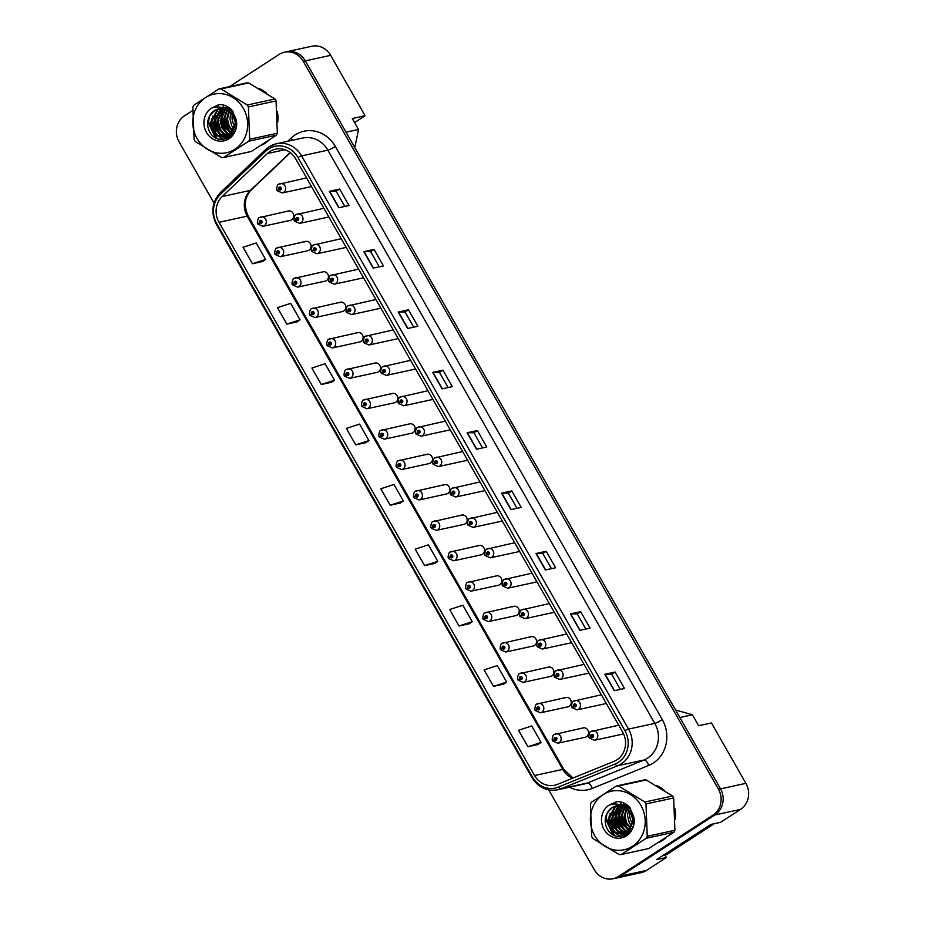 <?xml version="1.0" encoding="UTF-8"?>
<svg xmlns="http://www.w3.org/2000/svg" width="925" height="925" viewBox="0 0 925 925"><rect width="100%" height="100%" fill="white"/><g stroke="black" fill="none" stroke-linecap="round" stroke-linejoin="round"><path stroke-width="1.39" d="M276.945 247.923A4.787 4.359 77.7 0 1 283.327 250.363A4.787 4.359 77.7 0 1 280.31 256.722L307.748 250.744A4.787 4.359 -102.3 0 0 310.765 244.385A4.787 4.359 -102.3 0 0 304.383 241.957M294.289 278.332A4.787 4.359 77.7 0 1 300.671 280.761A4.787 4.359 77.7 0 1 297.653 287.12L325.091 281.154A4.787 4.359 -102.3 0 0 328.109 274.794A4.787 4.359 -102.3 0 0 321.727 272.366M311.632 308.742A4.787 4.359 77.7 0 1 318.015 311.17A4.787 4.359 77.7 0 1 314.997 317.529L342.435 311.563A4.787 4.359 -102.3 0 0 345.453 305.204A4.787 4.359 -102.3 0 0 339.07 302.776M328.976 339.151A4.787 4.359 77.7 0 1 335.359 341.579A4.787 4.359 77.7 0 1 332.341 347.939L359.779 341.961A4.787 4.359 -102.3 0 0 362.797 335.613A4.787 4.359 -102.3 0 0 356.414 333.173M346.32 369.549A4.787 4.359 77.7 0 1 352.703 371.989A4.787 4.359 77.7 0 1 349.685 378.337L377.123 372.37A4.787 4.359 -102.3 0 0 380.14 366.011A4.787 4.359 -102.3 0 0 373.758 363.583M363.664 399.958A4.787 4.359 77.7 0 1 370.046 402.387A4.787 4.359 77.7 0 1 367.028 408.746L394.466 402.78A4.787 4.359 -102.3 0 0 397.484 396.42A4.787 4.359 -102.3 0 0 391.102 393.992M381.007 430.368A4.787 4.359 77.7 0 1 387.39 432.796A4.787 4.359 77.7 0 1 384.372 439.155L411.81 433.189A4.787 4.359 -102.3 0 0 414.816 426.83A4.787 4.359 -102.3 0 0 408.445 424.39M398.351 460.766A4.787 4.359 77.7 0 1 404.734 463.205A4.787 4.359 77.7 0 1 401.716 469.565L429.154 463.587A4.787 4.359 -102.3 0 0 432.16 457.228A4.787 4.359 -102.3 0 0 425.789 454.799M415.695 491.175A4.787 4.359 77.7 0 1 422.078 493.603A4.787 4.359 77.7 0 1 419.06 499.962L446.498 493.996A4.787 4.359 -102.3 0 0 449.504 487.637A4.787 4.359 -102.3 0 0 443.133 485.209M433.039 521.584A4.787 4.359 77.7 0 1 439.421 524.012A4.787 4.359 77.7 0 1 436.403 530.372L463.841 524.406A4.787 4.359 -102.3 0 0 466.847 518.046A4.787 4.359 -102.3 0 0 460.477 515.618M450.382 551.994A4.787 4.359 77.7 0 1 456.765 554.422A4.787 4.359 77.7 0 1 453.747 560.781L481.185 554.803A4.787 4.359 -102.3 0 0 484.191 548.444A4.787 4.359 -102.3 0 0 477.82 546.016M467.726 582.392A4.787 4.359 77.7 0 1 474.109 584.82A4.787 4.359 77.7 0 1 471.091 591.179L498.517 585.213A4.787 4.359 -102.3 0 0 501.535 578.853A4.787 4.359 -102.3 0 0 495.153 576.425M485.07 612.801A4.787 4.359 77.7 0 1 491.453 615.229A4.787 4.359 77.7 0 1 488.435 621.588L515.861 615.622A4.787 4.359 -102.3 0 0 518.879 609.263A4.787 4.359 -102.3 0 0 512.496 606.835M502.414 643.21A4.787 4.359 77.7 0 1 508.796 645.638A4.787 4.359 77.7 0 1 505.778 651.998L533.205 646.02A4.787 4.359 -102.3 0 0 536.222 639.672A4.787 4.359 -102.3 0 0 529.84 637.232M519.757 673.608A4.787 4.359 77.7 0 1 526.14 676.048A4.787 4.359 77.7 0 1 523.122 682.396L550.548 676.429A4.787 4.359 -102.3 0 0 553.566 670.07A4.787 4.359 -102.3 0 0 547.184 667.642M537.101 704.018A4.787 4.359 77.7 0 1 543.484 706.446A4.787 4.359 77.7 0 1 540.466 712.805L567.892 706.839A4.787 4.359 -102.3 0 0 570.91 700.479A4.787 4.359 -102.3 0 0 564.528 698.051M554.445 734.427A4.787 4.359 77.7 0 1 560.827 736.855A4.787 4.359 77.7 0 1 557.81 743.214L585.236 737.248A4.787 4.359 -102.3 0 0 588.254 730.889A4.787 4.359 -102.3 0 0 581.871 728.449M259.601 217.525A4.787 4.359 77.7 0 1 265.984 219.953A4.787 4.359 77.7 0 1 262.966 226.313L290.404 220.347A4.787 4.359 -102.3 0 0 293.422 213.987A4.787 4.359 -102.3 0 0 287.039 211.548M296.266 214.565A4.787 4.359 77.7 0 1 302.648 217.005A4.787 4.359 77.7 0 1 299.631 223.353L327.068 217.387A4.787 4.359 -102.3 0 0 328.664 216.647M313.61 244.975A4.787 4.359 77.7 0 1 319.992 247.403A4.787 4.359 77.7 0 1 316.974 253.762L344.401 247.796A4.787 4.359 -102.3 0 0 346.008 247.044M330.953 275.384A4.787 4.359 77.7 0 1 337.336 277.812A4.787 4.359 77.7 0 1 334.318 284.172L361.744 278.205A4.787 4.359 -102.3 0 0 363.352 277.454M348.297 305.782A4.787 4.359 77.7 0 1 354.68 308.222A4.787 4.359 77.7 0 1 351.662 314.581L379.088 308.603A4.787 4.359 -102.3 0 0 380.695 307.863M365.641 336.191A4.787 4.359 77.7 0 1 372.023 338.619A4.787 4.359 77.7 0 1 369.006 344.979L396.432 339.012A4.787 4.359 -102.3 0 0 398.039 338.272M382.985 366.601A4.787 4.359 77.7 0 1 389.367 369.029A4.787 4.359 77.7 0 1 386.349 375.388L413.776 369.422A4.787 4.359 -102.3 0 0 415.383 368.67M400.328 397.01A4.787 4.359 77.7 0 1 406.711 399.438A4.787 4.359 77.7 0 1 403.693 405.797L431.119 399.82A4.787 4.359 -102.3 0 0 432.715 399.08M417.672 427.408A4.787 4.359 77.7 0 1 424.043 429.836A4.787 4.359 77.7 0 1 421.037 436.195L448.463 430.229A4.787 4.359 -102.3 0 0 450.059 429.489M435.016 457.817A4.787 4.359 77.7 0 1 441.387 460.245A4.787 4.359 77.7 0 1 438.381 466.605L465.807 460.638A4.787 4.359 -102.3 0 0 467.403 459.887M452.36 488.227A4.787 4.359 77.7 0 1 458.731 490.655A4.787 4.359 77.7 0 1 455.724 497.014L483.151 491.036A4.787 4.359 -102.3 0 0 484.746 490.296M469.703 518.624A4.787 4.359 77.7 0 1 476.074 521.064A4.787 4.359 77.7 0 1 473.068 527.412L500.494 521.446A4.787 4.359 -102.3 0 0 502.09 520.706M487.047 549.034A4.787 4.359 77.7 0 1 493.418 551.462A4.787 4.359 77.7 0 1 490.412 557.821L517.838 551.855A4.787 4.359 -102.3 0 0 519.434 551.103M504.379 579.443A4.787 4.359 77.7 0 1 510.762 581.871A4.787 4.359 77.7 0 1 507.744 588.231L535.182 582.264A4.787 4.359 -102.3 0 0 536.778 581.513M521.723 609.841A4.787 4.359 77.7 0 1 528.106 612.281A4.787 4.359 77.7 0 1 525.088 618.64L552.526 612.662A4.787 4.359 -102.3 0 0 554.121 611.922M539.067 640.25A4.787 4.359 77.7 0 1 545.449 642.678A4.787 4.359 77.7 0 1 542.432 649.038L569.869 643.072A4.787 4.359 -102.3 0 0 571.465 642.332M556.411 670.66A4.787 4.359 77.7 0 1 562.793 673.088A4.787 4.359 77.7 0 1 559.775 679.447L587.213 673.481A4.787 4.359 -102.3 0 0 588.809 672.729M573.754 701.069A4.787 4.359 77.7 0 1 580.137 703.497A4.787 4.359 77.7 0 1 577.119 709.857L604.557 703.879A4.787 4.359 -102.3 0 0 606.153 703.139M591.098 731.467A4.787 4.359 77.7 0 1 597.481 733.907A4.787 4.359 77.7 0 1 594.463 740.254L621.901 734.288A4.787 4.359 -102.3 0 0 623.438 733.583M278.922 184.167A4.787 4.359 77.7 0 1 285.305 186.596A4.787 4.359 77.7 0 1 282.287 192.955L309.725 186.977A4.787 4.359 -102.3 0 0 311.32 186.237M354.576 122.551L365.097 115.729L330.653 55.35A19.124 17.436 -102.3 0 0 311.806 46.25L286.172 51.835A19.124 17.436 -102.3 0 0 285.455 51.997M614.709 878.392A19.124 17.436 -102.3 0 0 615.426 878.253L641.06 872.68A19.124 17.436 -102.3 0 0 646.39 870.448L666.347 857.498L656.6 859.626L710.805 824.464L720.552 822.337L740.509 809.398A19.124 17.436 -102.3 0 0 745.897 783.336L711.452 722.968L698.641 725.755L692.374 714.782L679.863 717.499M666.347 857.498L664.925 855.012M354.795 147.595L358.53 129.488L346.019 132.217M692.374 714.782L675.585 709.995M615.426 878.253A19.124 17.436 -102.3 0 0 620.756 876.033L714.863 814.971A19.124 17.436 -102.3 0 0 719.777 810.092M287.166 51.65A19.124 17.436 -102.3 0 0 286.172 51.835M358.53 129.488L352.275 118.516L365.097 115.729M223.746 105.115A30.606 27.889 -102.3 0 0 222.902 107.901A30.606 27.889 -102.3 0 1 223.746 105.115M222.463 109.913A30.606 27.889 -102.3 0 0 222.058 113.012A30.606 27.889 -102.3 0 1 222.463 109.913M221.954 114.804A30.606 27.889 -102.3 0 0 226.174 132.078A30.606 27.889 -102.3 0 1 221.954 114.804M226.972 133.42A30.606 27.889 -102.3 0 0 228.394 135.524A30.606 27.889 -102.3 0 1 226.972 133.42M229.088 136.426A30.606 27.889 -102.3 0 0 229.712 137.189A30.606 27.889 -102.3 0 1 229.088 136.426L231.713 135.513M261.555 145.19A30.606 27.889 -102.3 0 0 264.989 143.317A30.606 27.889 -102.3 0 0 268.146 140.912A30.606 27.889 -102.3 0 1 264.989 143.317A30.606 27.889 -102.3 0 1 261.555 145.19M621.322 802.148A30.606 27.889 -102.3 0 0 620.478 804.935A30.606 27.889 -102.3 0 1 621.322 802.148M620.051 806.947A30.606 27.889 -102.3 0 0 619.634 810.046A30.606 27.889 -102.3 0 1 620.051 806.947M619.53 811.838A30.606 27.889 -102.3 0 0 623.751 829.112A30.606 27.889 -102.3 0 1 619.53 811.838M624.548 830.453A30.606 27.889 -102.3 0 0 625.982 832.558A30.606 27.889 -102.3 0 1 624.548 830.453M626.676 833.46A30.606 27.889 -102.3 0 0 627.3 834.223A30.606 27.889 -102.3 0 1 626.676 833.46M659.132 842.224A30.606 27.889 -102.3 0 0 662.566 840.351A30.606 27.889 -102.3 0 0 665.722 837.946A30.606 27.889 -102.3 0 1 662.566 840.351A30.606 27.889 -102.3 0 1 659.132 842.224M269.915 151.515A20.408 18.592 77.7 0 1 275.592 149.145A20.408 18.592 77.7 0 1 295.699 158.857L622.652 732.068A20.408 18.592 77.7 0 1 614.015 761.368L557.463 784.365A20.408 18.592 77.7 0 1 554.676 785.232A20.408 18.592 77.7 0 1 534.569 775.532L219.005 222.289A20.408 18.592 77.7 0 1 222.173 196.539L267.325 153.562A20.408 18.592 77.7 0 1 269.915 151.515M268.504 149.052A23.275 21.206 -102.3 0 0 265.556 151.376L220.404 194.354A23.275 21.206 -102.3 0 0 216.785 223.723L532.349 776.965A23.275 21.206 -102.3 0 0 558.469 787.048L615.009 764.05A23.275 21.206 -102.3 0 0 624.872 730.623L297.919 157.412A23.275 21.206 -102.3 0 0 268.504 149.052M548.733 789.904L594.22 869.65A19.124 17.436 -102.3 0 0 613.067 878.75L615.113 878.299A19.124 17.436 -102.3 0 0 620.444 876.079L715.048 814.705A19.124 17.436 -102.3 0 0 720.436 788.643L305.331 60.877A19.124 17.436 -102.3 0 0 286.484 51.777L284.426 52.228A19.124 17.436 -102.3 0 0 279.107 54.448L229.492 86.638M614.246 690.732L624.502 688.501L615.113 672.036L604.857 674.267L614.246 690.732M620.317 689.414L611.668 674.256L605.158 674.232A5.099 0.682 150.3 0 0 604.857 674.267M611.668 674.267L615.113 672.036M579.813 630.364L590.069 628.133L580.68 611.668L570.424 613.899L579.813 630.364M585.872 629.046L577.223 613.876L570.713 613.853A5.099 0.682 150.3 0 0 570.424 613.899M577.235 613.899L580.68 611.668M545.38 569.985L555.636 567.753L546.236 551.288L535.98 553.52L545.38 569.985M551.439 568.667L542.79 553.508L536.28 553.485A5.099 0.682 150.3 0 0 535.98 553.52M542.802 553.52L546.236 551.288M510.935 509.617L521.191 507.386L511.803 490.921L501.547 493.152L510.935 509.617M517.006 508.299L508.357 493.129L501.847 493.106A5.099 0.682 150.3 0 0 501.547 493.152M508.368 493.152L511.803 490.921M338.758 207.755L349.014 205.523L339.625 189.058L329.369 191.29L338.758 207.755M344.828 206.437L336.18 191.267L329.67 191.244A5.099 0.682 150.3 0 0 329.369 191.29M336.18 191.29L339.625 189.058M373.191 268.123L383.447 265.891L374.058 249.426L363.803 251.658L373.191 268.123M379.262 266.805L370.613 251.646L364.103 251.623A5.099 0.682 150.3 0 0 363.803 251.658M370.624 251.658L374.058 249.426M407.636 328.502L417.892 326.271L408.492 309.794L398.236 312.037L407.636 328.502M413.695 327.172L405.046 312.014L398.536 311.991A5.099 0.682 150.3 0 0 398.236 312.037M405.058 312.026L408.492 309.794M442.069 388.87L452.325 386.638L442.936 370.173L432.68 372.405L442.069 388.87M448.128 387.552L439.479 372.393L432.969 372.37A5.099 0.682 150.3 0 0 432.68 372.405M439.491 372.405L442.936 370.173M476.502 449.238L486.758 447.006L477.369 430.541L467.113 432.773L476.502 449.238M482.572 447.92L473.924 432.761L467.414 432.738A5.099 0.682 150.3 0 0 467.113 432.773M473.924 432.773L477.369 430.541M277.743 122.112A30.606 27.889 -102.3 0 0 277.327 111.59A30.606 27.889 -102.3 0 1 277.743 122.112M266.654 93.205A30.606 27.889 -102.3 0 0 258.942 88.488A30.606 27.889 -102.3 0 1 266.654 93.205M675.319 819.134A30.606 27.889 -102.3 0 0 674.903 808.623A30.606 27.889 -102.3 0 1 675.319 819.134M664.231 790.239A30.606 27.889 -102.3 0 0 656.519 785.522A30.606 27.889 -102.3 0 1 664.231 790.239M613.067 878.75A19.124 17.436 -102.3 0 0 618.386 876.53L713.002 815.145A19.124 17.436 -102.3 0 0 718.39 789.094L303.273 61.328A19.124 17.436 -102.3 0 0 284.426 52.228M192.643 110.537L184.491 115.822A19.124 17.436 -102.3 0 0 179.103 141.883L214.01 203.072M459.043 625.994L472.236 621.681L462.835 605.216L449.654 609.529L459.043 625.994L469.287 623.728M493.488 686.362L506.669 682.06L497.28 665.595L484.087 669.897L493.488 686.362L503.72 684.095M527.921 746.741L541.102 742.428L531.713 725.963L518.532 730.276L527.921 746.741L538.153 744.475M355.743 444.879L368.925 440.566L359.536 424.101L346.343 428.414L355.743 444.879L365.976 442.613M331.555 382.268L321.299 384.499L334.492 380.198L325.091 363.733L311.91 368.034L321.299 384.499M286.866 324.132L300.047 319.819L290.658 303.354L277.477 307.667L286.866 324.132L297.098 321.865M252.433 263.752L265.614 259.451L256.225 242.986L243.044 247.287L252.433 263.752L262.665 261.486M434.866 563.394L424.61 565.626L437.791 561.313L428.402 544.848L415.221 549.161L424.61 565.626M390.177 505.247L403.358 500.945L393.969 484.48L380.788 488.782L390.177 505.247L400.409 502.98M403.358 500.945L400.328 503.038M368.925 440.566L365.895 442.67M334.492 380.198L331.462 382.291M300.047 319.819L297.017 321.923M265.614 259.451L262.584 261.544M437.791 561.313L434.762 563.406M472.236 621.681L469.206 623.785M506.669 682.06L503.639 684.153M541.102 742.428L538.072 744.532M282.287 192.955L277.373 190.827L278.795 189.417A1.596 1.457 -102.3 0 0 281.223 187.763A1.596 1.457 -102.3 0 0 278.726 189.301L279.477 188.85A0.636 0.578 77.7 0 1 279.847 187.937A0.636 0.578 77.7 0 1 280.298 189.105A0.636 0.578 77.7 0 1 279.512 188.897L278.795 189.417M280.576 188.619L279.477 188.85M278.726 189.301L277.477 190.492M280.564 188.677L279.512 188.897M262.966 226.313L258.052 224.185L259.474 222.775A1.596 1.457 -102.3 0 0 261.902 221.121A1.596 1.457 -102.3 0 0 259.405 222.659L260.168 222.208A0.636 0.578 77.7 0 1 260.538 221.295A0.636 0.578 77.7 0 1 260.989 222.463A0.636 0.578 77.7 0 1 260.191 222.266L259.474 222.775M261.255 221.977L260.168 222.208M259.405 222.659L258.214 223.838M261.255 222.035L260.191 222.266M714.25 823.712L666.543 854.654L663.109 855.405M233.112 111.798A14.58 13.285 -102.3 0 0 232.499 113.717M232.291 114.677A14.58 13.285 -102.3 0 0 234.141 125.268A14.58 13.285 -102.3 0 0 235.193 126.887M197.06 138.472A29.97 27.311 -102.3 0 0 234.927 149.237A29.97 27.311 -102.3 0 0 243.379 108.422A29.97 27.311 -102.3 0 0 205.5 97.645A29.97 27.311 -102.3 0 0 197.06 138.472M218.89 88.939L193.799 105.219A34.433 31.381 -102.3 0 0 192.851 107.161L194.111 139.502A34.433 31.381 -102.3 0 0 194.643 140.484A34.433 31.381 -102.3 0 0 195.21 141.444L221.561 157.504A34.433 31.381 -102.3 0 0 223.619 157.493L251.288 151.469L276.367 135.2A34.433 31.381 -102.3 0 0 277.327 133.246L276.066 100.918A34.433 31.381 -102.3 0 0 275.534 99.935A34.433 31.381 -102.3 0 0 274.956 98.975L248.617 82.915A34.433 31.381 -102.3 0 0 246.559 82.926L218.89 88.939A34.433 31.381 -102.3 0 1 220.948 88.939L247.299 104.999L274.956 98.975M276.367 135.2L248.709 141.224L223.619 157.493M248.709 141.224A34.433 31.381 -102.3 0 0 249.657 139.27L277.327 133.246M276.066 100.918L248.397 106.942L249.657 139.27M248.397 106.942A34.433 31.381 -102.3 0 0 247.865 105.959A34.433 31.381 -102.3 0 0 247.299 104.999M232.025 110.526L231.134 112.307M230.857 113L229.897 118.493L231.689 125.8L234.453 129.523M230.071 109.381L229.088 110.734M228.764 111.243L226.637 119.198L228.44 126.517L233.262 131.87M230.556 109.624L229.585 111.058M229.273 111.613L227.458 119.024L229.25 126.332L233.574 131.35M229.296 107.739L228.567 108.318M228.209 108.63L227.157 109.693M226.833 110.075L223.387 119.903L225.18 127.222L230.001 132.576L231.932 133.605M229.597 107.959L229.018 108.456M228.672 108.792L227.631 109.913M227.307 110.329L224.197 119.73L226.001 127.037L232.279 133.212M227.908 107.288L226.775 107.948M226.405 108.19L225.342 109M224.995 109.3L220.127 120.62L221.931 127.927L226.741 133.281L230.522 134.923M228.348 107.312L227.215 108.017M226.845 108.271L225.769 109.162M225.446 109.462L220.936 120.435L222.74 127.754L227.55 133.108L230.88 134.622M227.816 106.872L226.613 107.196M226.209 107.335L225.041 107.809M224.659 108.005L224.023 108.341M223.226 108.838L216.866 121.325L218.67 128.633L223.48 133.986L229.03 135.929M227.943 106.861L227.03 107.15M226.637 107.3L225.469 107.82M225.087 108.028L224.324 108.479M223.665 108.93L217.687 121.152L219.479 128.459L224.301 133.813L229.4 135.697M228.729 107.346L223.353 107.901M221.514 108.653L220.335 109.312L213.617 122.031L215.409 129.35L220.231 134.703L227.481 136.657M228.336 107.103L224.555 107.578M224.972 107.497L223.769 107.867M221.942 108.676L214.427 121.857L216.23 129.165L221.04 134.518L227.874 136.495M232.522 110.896L223.226 108.017M219.849 108.699L217.074 110.017L210.357 122.748L212.16 130.055L216.97 135.408L225.873 137.131L229.758 135.466L235.401 122.99L233.054 115.798L227.631 110.526A14.58 13.285 -102.3 0 0 218.416 108.919A14.58 13.285 -102.3 0 0 209.663 116.007C207.096 120.863 206.957 125.846 209.258 130.968C217.225 148.636 242.396 135.755 235.517 117.926L231.678 109.751C228.012 106.202 223.781 104.467 218.971 104.571L211.177 108.306A17.818 16.234 -102.3 0 0 206.448 132.379A17.818 16.234 -102.3 0 0 227.458 139.64A17.818 16.234 -102.3 0 0 235.517 117.926M231.366 109.451L223.029 107.948M220.266 108.664L217.895 109.844L211.177 122.562L212.97 129.882L217.791 135.235L226.278 137.027M225.873 137.131L230.579 135.293L236.21 122.805L233.875 115.613L228.51 110.376L225.48 109.069M218.635 108.873L214.635 110.549L209.663 116.007M229.458 135.952L230.73 135.94M211.177 108.306C216.947 105.982 222.439 106.71 227.631 110.526M248.617 82.915L220.948 88.939M225.515 113.359L224.867 118.724L229.273 131.234M222.254 114.064L221.618 119.441L226.024 131.951M215.745 115.486L215.097 120.851L219.502 133.362M221.341 135.339L223.711 137.189M224 137.374L226.729 138.75M212.484 116.192L211.848 121.568L216.253 134.079M218.092 136.044L223.538 139.49M219.422 104.56L215.317 107.115M209.293 116.689L208.588 122.273L217.005 138.484M224.613 116.053L224.463 118.816L227.458 129.315M221.352 116.758L221.202 119.522L224.197 130.02M218.103 117.463L217.953 120.238L220.936 130.726M214.843 118.169L214.692 120.944L217.687 131.442M220.138 134.634L223.087 137.143M223.468 137.386L226.394 138.866M211.582 118.886L211.443 121.649L214.427 132.148M216.878 135.351L223.017 139.525M219.213 104.56L214.947 107.173M208.483 118.562L208.183 122.366L215.386 137.686M630.688 808.832A14.58 13.285 -102.3 0 0 630.075 810.751M629.879 811.699A14.58 13.285 -102.3 0 0 631.717 822.302A14.58 13.285 -102.3 0 0 632.769 823.909M594.636 835.495A29.97 27.311 -102.3 0 0 632.515 846.271A29.97 27.311 -102.3 0 0 640.956 805.455A29.97 27.311 -102.3 0 0 603.088 794.679A29.97 27.311 -102.3 0 0 594.636 835.495M616.466 785.972L591.387 802.253A34.433 31.381 -102.3 0 0 590.428 804.195L591.688 836.535A34.433 31.381 -102.3 0 0 592.22 837.507A34.433 31.381 -102.3 0 0 592.798 838.478L619.137 854.538A34.433 31.381 -102.3 0 0 621.195 854.527L648.864 848.503L673.955 832.234A34.433 31.381 -102.3 0 0 674.903 830.28L673.654 797.951A34.433 31.381 -102.3 0 0 673.111 796.968A34.433 31.381 -102.3 0 0 672.544 796.009L646.193 779.948A34.433 31.381 -102.3 0 0 644.135 779.948L616.466 785.972A34.433 31.381 -102.3 0 1 618.524 785.961L644.875 802.021L672.544 796.009M673.955 832.234L646.286 838.247L621.195 854.527M646.286 838.247A34.433 31.381 -102.3 0 0 647.246 836.304L674.903 830.28M673.654 797.951L645.985 803.964L647.246 836.304M645.985 803.964A34.433 31.381 -102.3 0 0 645.442 802.993A34.433 31.381 -102.3 0 0 644.875 802.021M629.601 807.56L628.711 809.329M628.433 810.034L627.474 815.526L629.278 822.834L632.029 826.545M627.659 806.415L626.664 807.756M626.352 808.277L624.225 816.232L626.017 823.539L630.838 828.904M628.133 806.658L627.162 808.092M626.849 808.647L625.034 816.058L626.826 823.366L631.151 828.384M626.872 804.773L626.144 805.351M625.786 805.663L624.745 806.727M624.41 807.109L620.964 816.937L622.756 824.256L627.578 829.609L629.52 830.638M626.248 805.825L625.207 806.947M624.884 807.363L621.773 816.763L623.577 824.071L629.856 830.245M625.485 804.322L624.352 804.97M623.982 805.224L622.918 806.033M622.583 806.334L617.703 817.654L619.507 824.961L624.317 830.315L628.098 831.957M625.924 804.345L624.803 805.039M624.433 805.305L623.346 806.195M623.034 806.496L618.524 817.469L620.317 824.788L625.138 830.141L628.457 831.656M625.393 803.906L624.19 804.23M623.797 804.368L622.618 804.843M622.236 805.028L621.6 805.374M620.814 805.872L614.454 818.359L616.247 825.667L621.068 831.02L626.607 832.951M625.52 803.894L624.606 804.183M624.213 804.334L623.045 804.854M622.664 805.062L621.901 805.513M621.242 805.964L615.264 818.186L617.067 825.493L621.878 830.847L626.988 832.731M626.306 804.38L620.929 804.935M619.091 805.687L617.912 806.346L611.194 819.064L612.997 826.372L617.808 831.725L625.057 833.679M625.913 804.137L622.143 804.611M622.548 804.53L621.346 804.9M619.519 805.71L612.015 818.891L613.807 826.198L618.628 831.552L625.45 833.529M630.11 807.93L620.802 805.051M617.438 805.733L614.663 807.051L607.945 819.77L609.737 827.089L614.558 832.442L623.45 834.165L627.347 832.5L632.978 820.024L630.642 812.821L625.219 807.548A14.58 13.285 -102.3 0 0 616.004 805.952A14.58 13.285 -102.3 0 0 607.239 813.04C604.673 817.897 604.534 822.88 606.835 828.002C614.801 845.67 639.984 832.789 633.093 814.96L629.266 806.785C625.589 803.235 621.357 801.501 616.547 801.605L608.754 805.34A17.818 16.234 -102.3 0 0 604.025 829.413A17.818 16.234 -102.3 0 0 625.046 836.663A17.818 16.234 -102.3 0 0 633.093 814.96M628.954 806.484L620.606 804.981M617.842 805.698L615.472 806.878L608.754 819.596L610.546 826.904L615.368 832.257L623.855 834.061M623.45 834.165L628.156 832.327L633.787 819.839L631.451 812.647L626.098 807.409L623.057 806.103M616.212 805.906L612.211 807.583L607.239 813.04M627.034 832.986L628.318 832.974M626.711 833.448L629.289 832.546M608.754 805.34C614.524 803.004 620.016 803.744 625.219 807.548M646.193 779.948L618.524 785.961M623.092 810.393L622.444 815.757L626.861 828.268M619.831 811.098L619.195 816.474L623.6 828.985M616.582 811.803L615.934 817.18L620.34 829.69M613.321 812.508L612.685 817.885L617.091 830.396M618.918 832.373L621.288 834.223M621.577 834.408L624.306 835.784M610.072 813.225L609.425 818.59L613.83 831.101M615.668 833.078L621.114 836.524M616.998 801.593L612.893 804.149M606.869 813.722L606.164 819.307L614.593 835.518M622.19 813.075L622.039 815.85L625.034 826.349M618.941 813.792L618.79 816.555L621.773 827.054M615.68 814.497L615.53 817.272L618.524 827.759M612.419 815.202L612.269 817.978L615.264 828.465M617.715 831.668L620.675 834.177M621.045 834.419L623.97 835.899M609.17 815.919L609.02 818.683L612.015 829.182M614.454 832.373L620.594 836.558M616.79 801.593L612.535 804.207M606.06 815.596L605.759 819.388L612.974 834.708M299.631 223.353L294.717 221.237L296.139 219.826A1.596 1.457 -102.3 0 0 298.567 218.161A1.596 1.457 -102.3 0 0 296.069 219.699L296.821 219.26A0.636 0.578 77.7 0 1 297.191 218.346A0.636 0.578 77.7 0 1 297.642 219.514A0.636 0.578 77.7 0 1 296.856 219.306L296.139 219.826M297.919 219.017L296.821 219.26M296.069 219.699L294.821 220.902M297.908 219.075L296.856 219.306M316.974 253.762L312.06 251.635L313.483 250.224A1.596 1.457 -102.3 0 0 315.911 248.571A1.596 1.457 -102.3 0 0 313.413 250.108L314.165 249.669A0.636 0.578 77.7 0 1 314.535 248.744A0.636 0.578 77.7 0 1 314.986 249.923A0.636 0.578 77.7 0 1 314.199 249.715L313.483 250.224M315.263 249.426L314.165 249.669M313.413 250.108L312.164 251.311M315.252 249.484L314.199 249.715M334.318 284.172L329.404 282.044L330.826 280.633A1.596 1.457 -102.3 0 0 333.254 278.98A1.596 1.457 -102.3 0 0 330.757 280.518L331.508 280.067A0.636 0.578 77.7 0 1 331.878 279.153A0.636 0.578 77.7 0 1 332.329 280.321A0.636 0.578 77.7 0 1 331.543 280.125L330.826 280.633M332.607 279.836L331.508 280.067M330.757 280.518L329.508 281.709M332.595 279.893L331.543 280.125M351.662 314.581L346.748 312.453L348.17 311.043A1.596 1.457 -102.3 0 0 350.598 309.378A1.596 1.457 -102.3 0 0 348.101 310.916L348.852 310.476A0.636 0.578 77.7 0 1 349.222 309.563A0.636 0.578 77.7 0 1 349.673 310.731A0.636 0.578 77.7 0 1 348.887 310.522L348.17 311.043M349.939 310.245L348.852 310.476M348.101 310.916L346.852 312.118M349.939 310.291L348.887 310.522M280.31 256.722L275.396 254.595L276.818 253.184A1.596 1.457 -102.3 0 0 279.246 251.519A1.596 1.457 -102.3 0 0 276.748 253.057L277.512 252.617A0.636 0.578 77.7 0 1 277.882 251.704A0.636 0.578 77.7 0 1 278.332 252.872A0.636 0.578 77.7 0 1 277.535 252.664L276.818 253.184M277.535 252.664L278.598 252.433L277.512 252.617M276.748 253.057L275.558 254.248M297.653 287.12L292.739 285.004L294.162 283.593A1.596 1.457 -102.3 0 0 296.59 281.928A1.596 1.457 -102.3 0 0 294.092 283.466L294.855 283.027A0.636 0.578 77.7 0 1 295.225 282.102A0.636 0.578 77.7 0 1 295.676 283.281A0.636 0.578 77.7 0 1 294.878 283.073L294.162 283.593M295.942 282.784L294.855 283.027M294.092 283.466L292.901 284.657M295.942 282.842L294.878 283.073M314.997 317.529L310.083 315.402L311.505 313.991A1.596 1.457 -102.3 0 0 313.933 312.338A1.596 1.457 -102.3 0 0 311.436 313.876L312.199 313.436A0.636 0.578 77.7 0 1 312.569 312.511A0.636 0.578 77.7 0 1 313.02 313.679A0.636 0.578 77.7 0 1 312.222 313.483L311.505 313.991M313.286 313.193L312.199 313.436M311.436 313.876L310.245 315.067M313.274 313.251L312.222 313.483M369.006 344.979L364.092 342.863L365.514 341.441A1.596 1.457 -102.3 0 0 367.942 339.787A1.596 1.457 -102.3 0 0 365.444 341.325L366.196 340.886A0.636 0.578 77.7 0 1 366.566 339.961A0.636 0.578 77.7 0 1 367.017 341.14A0.636 0.578 77.7 0 1 366.231 340.932L365.514 341.441M367.283 340.643L366.196 340.886M365.444 341.325L364.196 342.528M367.283 340.701L366.231 340.932M386.349 375.388L381.435 373.261L382.846 371.85A1.596 1.457 -102.3 0 0 385.274 370.197A1.596 1.457 -102.3 0 0 382.788 371.734L383.54 371.283A0.636 0.578 77.7 0 1 383.91 370.37A0.636 0.578 77.7 0 1 384.361 371.538A0.636 0.578 77.7 0 1 383.574 371.341L382.846 371.85M384.627 371.052L383.54 371.283M382.788 371.734L381.586 372.914M384.627 371.11L383.574 371.341M403.693 405.797L398.779 403.67L400.19 402.259A1.596 1.457 -102.3 0 0 402.618 400.606A1.596 1.457 -102.3 0 0 400.132 402.144L400.883 401.693A0.636 0.578 77.7 0 1 401.253 400.779A0.636 0.578 77.7 0 1 401.704 401.947A0.636 0.578 77.7 0 1 400.918 401.739L400.19 402.259M401.97 401.462L400.883 401.693M400.132 402.144L398.929 403.323M401.97 401.508L400.918 401.739M332.341 347.939L327.427 345.811L328.849 344.401A1.596 1.457 -102.3 0 0 331.277 342.747A1.596 1.457 -102.3 0 0 328.78 344.285L329.543 343.834A0.636 0.578 77.7 0 1 329.913 342.921A0.636 0.578 77.7 0 1 330.364 344.088A0.636 0.578 77.7 0 1 329.566 343.88L328.849 344.401M330.63 343.603L329.543 343.834M328.78 344.285L327.589 345.464M330.618 343.661L329.566 343.88M349.685 378.337L344.771 376.221L346.193 374.81A1.596 1.457 -102.3 0 0 348.621 373.145A1.596 1.457 -102.3 0 0 346.123 374.683L346.887 374.243A0.636 0.578 77.7 0 1 347.257 373.33A0.636 0.578 77.7 0 1 347.696 374.498A0.636 0.578 77.7 0 1 346.91 374.29L346.193 374.81M347.973 374.001L346.887 374.243M346.123 374.683L344.933 375.874M347.962 374.058L346.91 374.29M367.028 408.746L362.114 406.618L363.537 405.208A1.596 1.457 -102.3 0 0 365.965 403.554A1.596 1.457 -102.3 0 0 363.467 405.092L364.23 404.653A0.636 0.578 77.7 0 1 364.6 403.728A0.636 0.578 77.7 0 1 365.04 404.907A0.636 0.578 77.7 0 1 364.253 404.699L363.537 405.208M365.317 404.41L364.23 404.653M363.467 405.092L362.276 406.283M365.306 404.468L364.253 404.699M421.037 436.195L416.123 434.079L417.533 432.669A1.596 1.457 -102.3 0 0 419.962 431.004A1.596 1.457 -102.3 0 0 417.464 432.542L418.227 432.102A0.636 0.578 77.7 0 1 418.597 431.177A0.636 0.578 77.7 0 1 419.048 432.357A0.636 0.578 77.7 0 1 418.25 432.148L417.533 432.669M419.314 431.859L418.227 432.102M417.464 432.542L416.273 433.733M419.314 431.917L418.25 432.148M438.381 466.605L433.455 464.477L434.877 463.067A1.596 1.457 -102.3 0 0 437.305 461.413A1.596 1.457 -102.3 0 0 434.808 462.951L435.571 462.512A0.636 0.578 77.7 0 1 435.941 461.587A0.636 0.578 77.7 0 1 436.392 462.766A0.636 0.578 77.7 0 1 435.594 462.558L434.877 463.067M436.658 462.269L435.571 462.512M434.808 462.951L433.617 464.142M436.658 462.327L435.594 462.558M455.724 497.014L450.799 494.887L452.221 493.476A1.596 1.457 -102.3 0 0 454.649 491.822A1.596 1.457 -102.3 0 0 452.152 493.36L452.915 492.909A0.636 0.578 77.7 0 1 453.285 491.996A0.636 0.578 77.7 0 1 453.736 493.164A0.636 0.578 77.7 0 1 452.938 492.956L452.221 493.476M454.002 492.678L452.915 492.909M452.152 493.36L450.961 494.54M454.002 492.736L452.938 492.956M473.068 527.412L468.142 525.296L469.565 523.885A1.596 1.457 -102.3 0 0 471.993 522.22A1.596 1.457 -102.3 0 0 469.495 523.758L470.258 523.319A0.636 0.578 77.7 0 1 470.628 522.405A0.636 0.578 77.7 0 1 471.079 523.573A0.636 0.578 77.7 0 1 470.282 523.365L469.565 523.885M471.345 523.087L470.258 523.319M469.495 523.758L468.304 524.949M471.345 523.134L470.282 523.365M490.412 557.821L485.486 555.694L486.908 554.283A1.596 1.457 -102.3 0 0 489.337 552.63A1.596 1.457 -102.3 0 0 486.839 554.168L487.602 553.728A0.636 0.578 77.7 0 1 487.972 552.803A0.636 0.578 77.7 0 1 488.423 553.982A0.636 0.578 77.7 0 1 487.625 553.774L486.908 554.283M488.689 553.485L487.602 553.728M486.839 554.168L485.648 555.358M488.689 553.543L487.625 553.774M384.372 439.155L379.458 437.028L380.88 435.617A1.596 1.457 -102.3 0 0 383.308 433.964A1.596 1.457 -102.3 0 0 380.811 435.502L381.574 435.051A0.636 0.578 77.7 0 1 381.944 434.137A0.636 0.578 77.7 0 1 382.383 435.305A0.636 0.578 77.7 0 1 381.597 435.108L380.88 435.617M382.661 434.819L381.574 435.051M380.811 435.502L379.62 436.681M382.649 434.877L381.597 435.108M401.716 469.565L396.802 467.437L398.224 466.027A1.596 1.457 -102.3 0 0 400.652 464.362A1.596 1.457 -102.3 0 0 398.155 465.899L398.918 465.46A0.636 0.578 77.7 0 1 399.288 464.547A0.636 0.578 77.7 0 1 399.727 465.714A0.636 0.578 77.7 0 1 398.941 465.506L398.224 466.027M400.005 465.229L398.918 465.46M398.155 465.899L396.964 467.09M399.993 465.275L398.941 465.506M419.06 499.962L414.146 497.847L415.568 496.424A1.596 1.457 -102.3 0 0 417.996 494.771A1.596 1.457 -102.3 0 0 415.498 496.309L416.25 495.869A0.636 0.578 77.7 0 1 416.632 494.944A0.636 0.578 77.7 0 1 417.071 496.124A0.636 0.578 77.7 0 1 416.285 495.916L415.568 496.424M417.348 495.627L416.25 495.869M415.498 496.309L414.296 497.5M417.337 495.684L416.285 495.916M436.403 530.372L431.489 528.244L432.912 526.834A1.596 1.457 -102.3 0 0 435.34 525.18A1.596 1.457 -102.3 0 0 432.842 526.718L433.594 526.279A0.636 0.578 77.7 0 1 433.964 525.354A0.636 0.578 77.7 0 1 434.415 526.522A0.636 0.578 77.7 0 1 433.628 526.325L432.912 526.834M434.692 526.036L433.594 526.279M432.842 526.718L431.64 527.898M434.681 526.094L433.628 526.325M453.747 560.781L448.833 558.654L450.255 557.243A1.596 1.457 -102.3 0 0 452.683 555.59A1.596 1.457 -102.3 0 0 450.186 557.127L450.938 556.677A0.636 0.578 77.7 0 1 451.308 555.763A0.636 0.578 77.7 0 1 451.758 556.931A0.636 0.578 77.7 0 1 450.972 556.723L450.255 557.243M452.036 556.445L450.938 556.677M450.186 557.127L448.983 558.307M452.024 556.492L450.972 556.723M507.744 588.231L502.83 586.103L504.252 584.692A1.596 1.457 -102.3 0 0 506.68 583.039A1.596 1.457 -102.3 0 0 504.183 584.577L504.946 584.126A0.636 0.578 77.7 0 1 505.316 583.212A0.636 0.578 77.7 0 1 505.767 584.38A0.636 0.578 77.7 0 1 504.969 584.184L504.252 584.692M506.033 583.895L504.946 584.126M504.183 584.577L502.992 585.756M506.033 583.952L504.969 584.184M525.088 618.64L520.174 616.513L521.596 615.102A1.596 1.457 -102.3 0 0 524.024 613.437A1.596 1.457 -102.3 0 0 521.527 614.975L522.29 614.535A0.636 0.578 77.7 0 1 522.66 613.622A0.636 0.578 77.7 0 1 523.111 614.79A0.636 0.578 77.7 0 1 522.313 614.582L521.596 615.102M523.377 614.304L522.29 614.535M521.527 614.975L520.336 616.166M523.377 614.35L522.313 614.582M542.432 649.038L537.518 646.922L538.94 645.511A1.596 1.457 -102.3 0 0 541.368 643.846A1.596 1.457 -102.3 0 0 538.87 645.384L539.633 644.945A0.636 0.578 77.7 0 1 540.003 644.02A0.636 0.578 77.7 0 1 540.454 645.199A0.636 0.578 77.7 0 1 539.657 644.991L538.94 645.511M540.72 644.702L539.633 644.945M538.87 645.384L537.679 646.575M540.72 644.76L539.657 644.991M559.775 679.447L554.861 677.32L556.283 675.909A1.596 1.457 -102.3 0 0 558.712 674.256A1.596 1.457 -102.3 0 0 556.214 675.793L556.977 675.354A0.636 0.578 77.7 0 1 557.347 674.429A0.636 0.578 77.7 0 1 557.798 675.597A0.636 0.578 77.7 0 1 557 675.4L556.283 675.909M558.064 675.111L556.977 675.354M556.214 675.793L555.023 676.984M558.064 675.169L557 675.4M577.119 709.857L572.205 707.729L573.627 706.318A1.596 1.457 -102.3 0 0 576.055 704.665A1.596 1.457 -102.3 0 0 573.558 706.203L574.321 705.752A0.636 0.578 77.7 0 1 574.691 704.838A0.636 0.578 77.7 0 1 575.142 706.006A0.636 0.578 77.7 0 1 574.344 705.798L573.627 706.318M574.344 705.798L575.396 705.567L574.321 705.752M573.558 706.203L572.367 707.382M594.463 740.254L589.549 738.138L590.971 736.728A1.596 1.457 -102.3 0 0 593.399 735.063A1.596 1.457 -102.3 0 0 590.902 736.601L591.665 736.161A0.636 0.578 77.7 0 1 592.035 735.248A0.636 0.578 77.7 0 1 592.486 736.416A0.636 0.578 77.7 0 1 591.688 736.207L590.971 736.728M592.752 735.918L591.665 736.161M590.902 736.601L589.711 737.792M592.74 735.976L591.688 736.207M471.091 591.179L466.177 589.063L467.599 587.653A1.596 1.457 -102.3 0 0 470.027 585.988A1.596 1.457 -102.3 0 0 467.53 587.525L468.281 587.086A0.636 0.578 77.7 0 1 468.651 586.161A0.636 0.578 77.7 0 1 469.102 587.34A0.636 0.578 77.7 0 1 468.316 587.132L467.599 587.653M469.38 586.843L468.281 587.086M467.53 587.525L466.327 588.716M469.368 586.901L468.316 587.132M488.435 621.588L483.521 619.461L484.943 618.05A1.596 1.457 -102.3 0 0 487.371 616.397A1.596 1.457 -102.3 0 0 484.873 617.935L485.625 617.495A0.636 0.578 77.7 0 1 485.995 616.57A0.636 0.578 77.7 0 1 486.446 617.75A0.636 0.578 77.7 0 1 485.66 617.542L484.943 618.05M486.712 617.253L485.625 617.495M484.873 617.935L483.671 619.126M486.712 617.31L485.66 617.542M505.778 651.998L500.864 649.87L502.287 648.46A1.596 1.457 -102.3 0 0 504.715 646.806A1.596 1.457 -102.3 0 0 502.217 648.344L502.969 647.893A0.636 0.578 77.7 0 1 503.339 646.98A0.636 0.578 77.7 0 1 503.79 648.147A0.636 0.578 77.7 0 1 503.003 647.939L502.287 648.46M504.056 647.662L502.969 647.893M502.217 648.344L501.015 649.523M504.056 647.72L503.003 647.939M523.122 682.396L518.208 680.28L519.619 678.869A1.596 1.457 -102.3 0 0 522.058 677.204A1.596 1.457 -102.3 0 0 519.561 678.742L520.312 678.303A0.636 0.578 77.7 0 1 520.683 677.389A0.636 0.578 77.7 0 1 521.133 678.557A0.636 0.578 77.7 0 1 520.347 678.349L519.619 678.869M521.399 678.071L520.312 678.303M519.561 678.742L518.358 679.933M521.399 678.118L520.347 678.349M540.466 712.805L535.552 710.689L536.962 709.267A1.596 1.457 -102.3 0 0 539.391 707.613A1.596 1.457 -102.3 0 0 536.905 709.151L537.656 708.712A0.636 0.578 77.7 0 1 538.026 707.787A0.636 0.578 77.7 0 1 538.477 708.966A0.636 0.578 77.7 0 1 537.691 708.758L536.962 709.267M538.743 708.469L537.656 708.712M536.905 709.151L535.702 710.342M538.743 708.527L537.691 708.758M557.81 743.214L552.896 741.087L554.306 739.676A1.596 1.457 -102.3 0 0 556.734 738.023A1.596 1.457 -102.3 0 0 554.248 739.561L555 739.11A0.636 0.578 77.7 0 1 555.37 738.196A0.636 0.578 77.7 0 1 555.821 739.364A0.636 0.578 77.7 0 1 555.035 739.168L554.306 739.676M556.087 738.878L555 739.11M554.248 739.561L553.046 740.74M556.087 738.936L555.035 739.168M740.509 809.398L714.863 814.971M745.897 783.336L720.552 788.852M646.39 870.448L620.756 876.033M330.653 55.35L303.273 61.328M287.687 141.294L291.005 138.137A31.878 29.057 77.7 0 1 335.336 146.404L662.288 719.615A6.371 0.856 -29.7 0 1 654.796 723.373L327.843 150.162A25.507 23.241 -102.3 0 0 302.706 138.022L276.459 143.733A25.507 23.241 77.7 0 1 301.585 155.874A6.371 0.856 150.3 0 0 297.919 157.412M662.288 719.615A31.878 29.057 77.7 0 1 653.304 763.044A31.878 29.057 77.7 0 1 648.783 765.403L592.243 788.401A31.878 29.057 77.7 0 1 569.488 787.233M647.604 758.107A25.507 23.241 -102.3 0 0 654.796 723.373L628.538 729.085A25.507 23.241 77.7 0 1 617.738 765.715L561.197 788.713A25.507 23.241 77.7 0 1 557.706 789.788L583.964 784.076A25.507 23.241 -102.3 0 0 587.444 783.001L643.997 760.003A25.507 23.241 -102.3 0 0 647.604 758.107M269.36 146.705A25.507 23.241 77.7 0 1 276.459 143.733L269.013 146.844L265.672 149.492A6.371 2.289 46.4 0 0 265.556 151.376M265.672 149.492L220.508 192.469C211.975 201.858 210.599 212.507 216.404 224.382A6.371 0.856 -29.7 0 1 216.785 223.723M532.349 776.965A6.371 0.856 150.3 0 0 531.967 777.624C538.234 787.452 546.814 791.511 557.706 789.788M558.469 787.048A6.371 2.59 67.9 0 0 561.197 788.713L587.444 783.001A6.371 2.59 -112.1 0 1 592.243 788.401M220.508 192.469A6.371 2.289 46.4 0 0 220.404 194.354M615.009 764.05A6.371 2.59 67.9 0 0 617.738 765.715L643.997 760.003A6.371 2.59 -112.1 0 1 648.783 765.403M624.872 730.623A6.371 0.856 -29.7 0 1 628.538 729.085L301.585 155.874L327.843 150.162A6.371 0.856 -29.7 0 0 335.336 146.404M718.39 789.094L720.436 788.643M713.002 815.145L715.048 814.705M618.386 876.53L620.444 876.079M291.005 138.137A6.371 2.289 -133.6 0 1 292.439 140.265M534.569 775.532L562.77 769.392A20.408 18.592 -102.3 0 0 572.656 778.191M267.325 153.562L284.946 149.723M222.173 196.539L250.374 190.4A20.408 18.592 -102.3 0 0 247.206 216.149L562.77 769.392A11.482 1.538 -29.7 0 1 563.868 769.461L573.084 778.018M290.173 152.521L250.374 190.4A11.482 4.128 -133.6 0 0 251.195 189.983C244.535 197.152 243.576 205.905 248.305 216.219L563.868 769.461M219.005 222.289L247.206 216.149A11.482 1.538 -29.7 0 1 248.305 216.219M476.791 449.18L467.414 432.738M442.347 388.812L432.969 372.37M407.913 328.433L398.536 311.991M373.48 268.065L364.103 251.623M339.047 207.686L329.67 191.244M511.224 509.559L501.847 493.106M545.658 569.927L536.28 553.485M580.091 630.295L570.713 613.853M614.535 690.674L605.158 674.232M216.404 224.382L531.967 777.624M290.381 152.683L251.195 189.983M306.557 177.877L278.749 184.237C277.222 183.74 275.962 190.723 277.176 190.481M288.369 210.992L259.439 217.595C257.913 217.109 256.653 224.081 257.855 223.838M323.9 208.287L296.092 214.635C294.566 214.149 293.306 221.133 294.52 220.89M341.244 238.696L313.436 245.044C311.91 244.558 310.65 251.542 311.864 251.299M358.588 269.106L330.78 275.453C329.254 274.968 327.993 281.94 329.208 281.697M375.932 299.503L348.124 305.851C346.597 305.366 345.337 312.349 346.551 312.107M305.712 241.402L276.783 248.004C275.257 247.507 273.997 254.491 275.199 254.248M323.056 271.811L294.127 278.402C292.601 277.916 291.329 284.9 292.543 284.657M340.4 302.209L311.471 308.811C309.944 308.326 308.672 315.298 309.887 315.067M393.264 329.913L365.467 336.261C363.941 335.775 362.681 342.759 363.895 342.516M410.608 360.322L382.811 366.67C381.285 366.184 380.025 373.157 381.239 372.925M427.951 390.72L400.155 397.079C398.629 396.582 397.368 403.566 398.583 403.323M357.744 332.618L328.814 339.221C327.288 338.723 326.016 345.707 327.23 345.464M375.087 363.028L346.158 369.618C344.632 369.133 343.36 376.117 344.574 375.874M392.431 393.437L363.49 400.028C361.976 399.542 360.704 406.526 361.918 406.283M445.295 421.129L417.499 427.477C415.972 426.992 414.712 433.975 415.926 433.733M462.639 451.539L434.842 457.887C433.316 457.401 432.056 464.373 433.258 464.142M479.983 481.948L452.186 488.296C450.66 487.799 449.4 494.783 450.602 494.54M497.326 512.346L469.53 518.694C468.004 518.208 466.743 525.192 467.946 524.949M514.67 542.755L486.874 549.103C485.347 548.618 484.087 555.601 485.29 555.358M409.775 423.835L380.834 430.437C379.319 429.952 378.047 436.924 379.262 436.681M427.119 454.244L398.178 460.835C396.652 460.349 395.391 467.333 396.605 467.09M444.462 484.654L415.522 491.244C413.995 490.759 412.735 497.743 413.949 497.5M461.806 515.052L432.865 521.654C431.339 521.168 430.079 528.14 431.293 527.909M479.15 545.461L450.209 552.063C448.683 551.566 447.422 558.55 448.637 558.307M532.014 573.165L504.217 579.512C502.691 579.027 501.431 585.999 502.633 585.756M549.357 603.562L521.561 609.91C520.035 609.425 518.775 616.408 519.977 616.166M566.701 633.972L538.905 640.32C537.379 639.834 536.118 646.818 537.321 646.575M584.045 664.381L556.249 670.729C554.722 670.243 553.451 677.216 554.665 676.984M601.389 694.779L573.592 701.138C572.066 700.641 570.794 707.625 572.008 707.382M618.732 725.188L590.936 731.536C589.41 731.051 588.138 738.034 589.352 737.792M496.494 575.87L467.553 582.461C466.027 581.975 464.766 588.959 465.98 588.716M513.837 606.28L484.897 612.87C483.37 612.385 482.11 619.368 483.324 619.126M531.181 636.678L502.24 643.28C500.714 642.794 499.454 649.766 500.668 649.523M548.513 667.087L519.584 673.678C518.058 673.192 516.798 680.176 518.012 679.933M565.857 697.496L536.928 704.087C535.402 703.601 534.141 710.585 535.355 710.342M583.201 727.894L554.272 734.496C552.745 734.011 551.485 740.983 552.699 740.74"/></g></svg>

